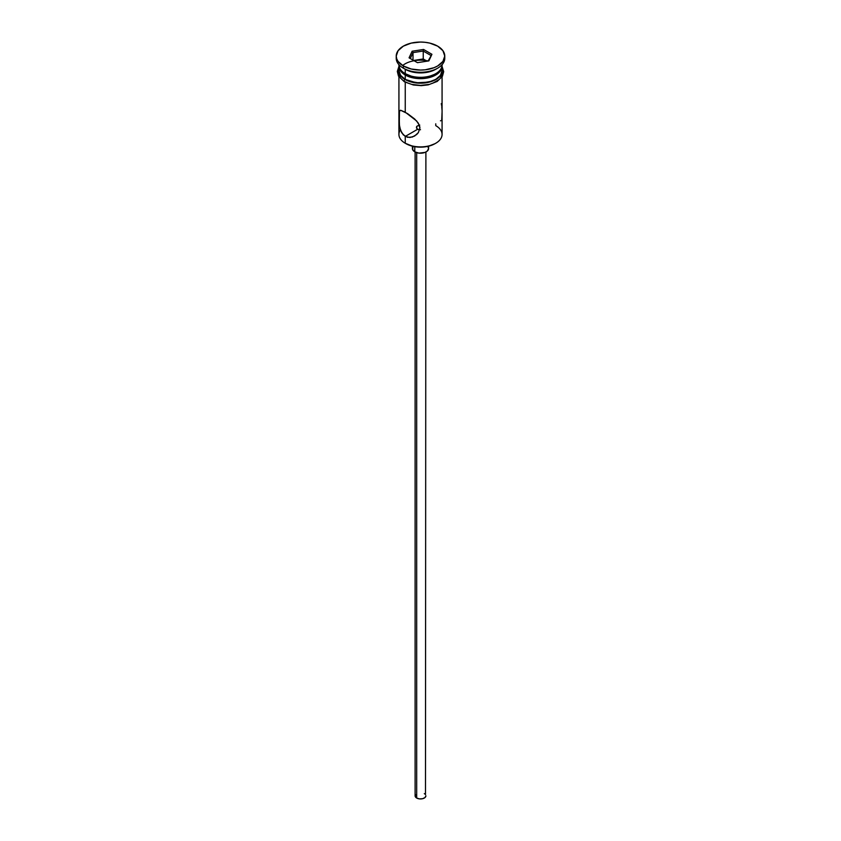 <?xml version="1.0" encoding="UTF-8"?>
<svg xmlns="http://www.w3.org/2000/svg" width="841" height="841" viewBox="0 0 841 841"><rect width="100%" height="100%" fill="white"/><g stroke="black" fill="none" stroke-linecap="round" stroke-linejoin="round"><path stroke-width="1.26" d="M435.754 123.827L435.754 125.635A21.572 12.457 180 0 1 435.754 143.254A21.572 12.457 180 0 1 405.246 143.254L406.014 143.685A20.489 11.837 0 0 0 434.986 143.685L428.342 146.25L420.5 147.154L412.658 146.25L405.246 143.254A21.572 12.457 0 0 0 428.752 145.945A21.572 12.457 0 0 0 442.072 134.444L442.072 76.867M419.312 125.025L416.758 126.339L416.758 128.442L417.641 129.272L416.537 127.927L416.758 126.339L419.712 125.015M416.453 127.39L416.537 126.844M416.684 152.652L416.684 798.035A5.393 3.112 0 0 0 422.56 798.708A5.393 3.112 0 0 0 425.893 795.838L424.989 797.562L422.56 798.708L419.449 798.887L416.684 798.035L416.684 152.652M414.781 146.681L414.781 151.832A8.095 4.668 0 0 0 423.591 152.852A8.095 4.668 0 0 0 428.595 148.531L427.228 151.128L424.999 152.421L418.923 153.115L414.781 151.832L414.781 146.681M399.475 125.982L399.033 112.032L400.526 110.213L407.517 113.598L414.624 118.959L418.355 123.185L419.911 127.958L418.345 132.626L416.673 134.518L412.342 137.041L407.507 137.314L403.281 134.865L400.537 130.239L399.275 124.489L399.475 110.613M400.526 110.213L405.246 112.2L405.246 82.25L405.246 112.2L416.673 120.999L419.501 125.519L419.911 127.958L418.345 132.626L414.581 136.053L409.924 137.504L405.246 136.421L405.246 143.254L405.246 136.421L401.693 132.752L399.748 127.443M419.712 129.766L417.641 129.272L405.246 136.421L417.641 129.272L420.5 129.724M405.246 73.672L406.392 74.334A19.953 11.522 0 0 0 434.608 74.334L428.132 76.836L420.5 77.708L412.868 76.836L405.246 73.672A21.572 12.457 0 0 0 428.752 76.373A21.572 12.457 0 0 0 442.072 64.873L442.072 64.683A21.572 12.457 180 0 1 435.754 73.672A21.572 12.457 180 0 1 405.246 73.672L405.246 69.267A21.572 12.457 0 0 0 435.754 69.267L437.656 68.174A24.273 14.013 180 0 1 403.344 68.174L405.246 69.267L405.246 73.672A21.572 12.457 180 0 1 398.928 64.683L398.928 64.873A21.572 12.457 0 0 0 405.246 73.672L406.392 74.334M396.227 56.063L396.227 58.26A24.273 14.013 0 0 0 403.344 68.174L403.344 65.966A24.273 14.013 180 0 1 396.227 56.063A24.273 14.013 180 0 1 411.217 43.112A24.273 14.013 180 0 1 437.656 46.15L429.783 43.112L425.231 42.323L420.5 42.05L411.217 43.112L403.344 46.15L398.077 50.702L396.227 56.063L396.7 58.796L398.077 61.425L403.344 65.966L411.217 69.004L420.5 70.076L425.231 69.803L433.988 67.711L437.656 65.966L442.923 61.425L444.773 56.063L442.923 50.702L437.656 46.15A24.273 14.013 180 0 1 444.773 56.063A24.273 14.013 180 0 1 429.783 69.004A24.273 14.013 180 0 1 403.344 65.966L403.344 68.174A24.273 14.013 0 0 0 429.783 71.212A24.273 14.013 0 0 0 444.773 58.26A24.273 14.013 0 0 0 444.689 57.167A24.273 14.013 180 0 1 437.656 68.174M398.928 66.187A21.572 12.457 180 0 0 405.246 74.996L416.295 78.402L428.752 77.698L435.754 74.996L438.434 73.104L441.662 68.615L442.04 65.524A21.572 12.457 180 0 1 442.072 66.187A21.572 12.457 180 0 1 428.752 77.698A21.572 12.457 180 0 1 405.246 74.996L405.246 79.401A21.572 12.457 0 0 0 428.752 82.103A21.572 12.457 0 0 0 442.072 70.591L440.432 75.364L435.754 79.401L428.752 82.103L416.295 82.807L405.246 79.401L405.246 74.996L400.568 70.959L398.96 65.524A21.572 12.457 180 0 0 398.928 66.187L398.928 70.591A21.572 12.457 0 0 0 405.246 79.401L400.568 75.364L398.928 70.591M436.647 68.72A21.572 12.457 180 0 1 405.246 69.267L403.344 68.174A24.273 14.013 180 0 1 396.311 57.167M441.63 67.385A21.845 12.615 180 0 1 431.37 81.524A21.845 12.615 180 0 1 405.057 79.506A1.346 0.778 120 0 0 404.174 80.704A1.346 0.778 120 0 0 404.384 81.777A1.346 0.778 -60 0 1 404.174 80.704A1.346 0.778 -60 0 1 405.057 79.506A21.845 12.615 180 0 1 398.928 68.615M428.122 60.973A21.845 12.615 0 0 0 402.629 65.545M408.369 83.28L405.057 81.714A1.346 0.778 -60 0 1 404.384 81.777L413.415 84.994L421.33 85.645L428.206 84.867L437.204 81.43L442.45 76.247L443.691 71.643L442.072 66.513M412.132 51.227L423.559 49.461L431.927 54.297L428.868 60.888L417.441 62.665L409.073 57.829L412.132 51.227L409.073 57.829L417.441 62.665L428.868 60.888L431.927 54.297L428.101 61.015L431.927 54.297L423.559 49.461L412.132 51.227L413.015 52.615L413.015 60.11L413.015 52.615L423.244 51.038L423.244 58.965L413.614 60.457L423.244 58.965L423.244 51.038L430.729 55.359L423.244 51.038L423.559 49.461L423.244 51.038L413.015 52.615L412.132 51.227M441.924 68.132L441.924 73.051L438.666 77.603L432.631 81.083L420.5 83.206L408.369 81.083L402.334 77.603L399.076 73.051L399.076 68.132M412.143 84.447L420.5 85.404L428.857 84.447M432.631 83.28L438.666 79.8M440.684 77.624L442.345 72.799M398.655 72.799L400.316 77.624M400.411 129.892L400.411 129.892A21.572 12.457 180 0 0 405.246 143.254L406.014 143.685M398.928 76.867L398.928 134.444A21.572 12.457 0 0 0 405.246 143.254M405.246 69.267L403.344 68.174M441.578 105.388L441.262 103.601M441.967 109.561L441.735 106.544M441.725 120.063L442.051 112.494M440.463 120.799L441.252 120.652M412.405 146.197L412.405 148.531A8.095 4.668 0 0 0 414.781 151.832L412.563 149.446L413.026 146.744M427.974 146.744L428.595 148.531L428.595 146.197M415.107 152.011L415.107 795.838A5.393 3.112 0 0 0 416.684 798.035L415.212 796.448L415.517 794.64M424.316 793.631L424.989 794.104M425.483 794.64L425.893 152.011M410.271 58.523L413.015 52.615L410.271 58.523M427.06 61.172L423.244 58.965L427.06 61.172M435.754 143.254L434.986 143.685M435.754 73.672L434.608 74.334M442.072 66.187L442.072 70.591M444.773 56.063L444.773 58.26M398.928 66.513L397.32 71.401L398.476 76.111L404.384 81.777"/></g></svg>
